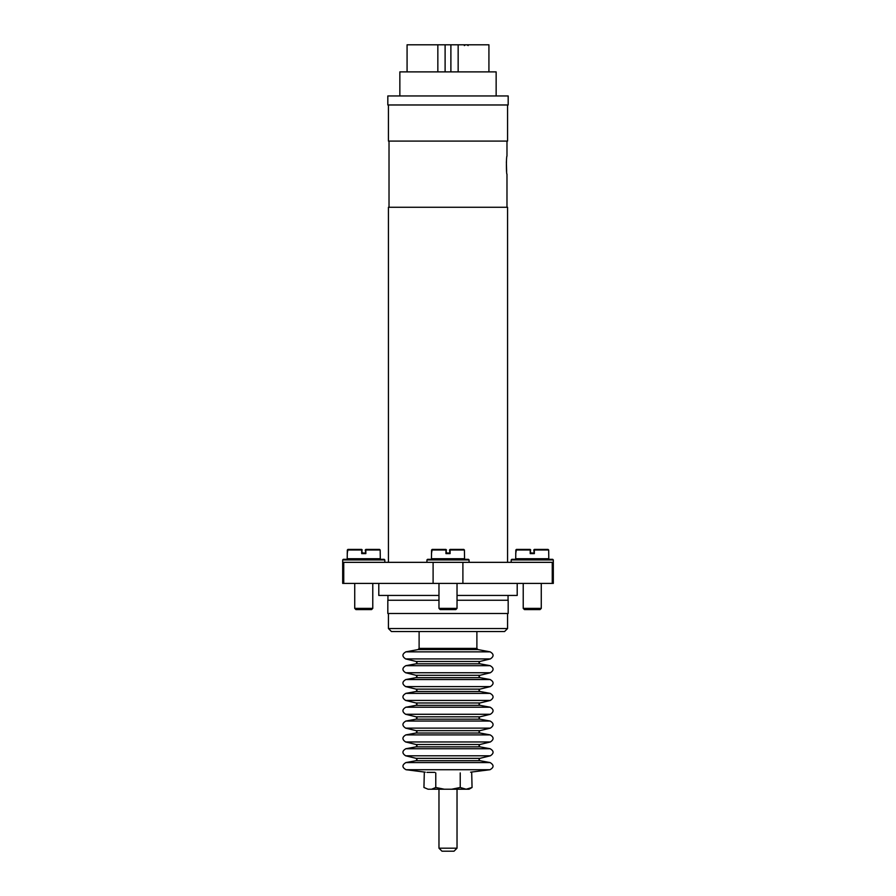 <?xml version="1.0" encoding="UTF-8"?>
<svg xmlns="http://www.w3.org/2000/svg" width="896" height="896" viewBox="0 0 896 896"><rect width="100%" height="100%" fill="white"/><g stroke="black" fill="none" stroke-linecap="round" stroke-linejoin="round"><path stroke-width="1.34" d="M506.621 171.438L506.374 161.862M388.427 104.978L388.427 141.086L507.573 141.086L507.573 104.978M507.573 562.341L507.573 207.278L388.427 207.278L388.427 562.341M389.021 141.086L389.021 207.278M506.979 141.086L506.979 156.128C506.218 155.568 506.218 174.742 506.979 174.182L506.979 207.278M387.822 104.978L387.822 95.95L508.178 95.95L508.178 104.978L387.822 104.978M399.851 95.95L399.851 71.882L496.149 71.882L496.149 95.95M407.075 71.882L407.075 44.8L488.925 44.8L488.925 71.882M387.946 595.437L387.946 600.253M508.054 595.437L508.054 600.253M378.795 583.408L378.795 595.437L438.973 595.437M457.027 595.437L517.205 595.437L517.205 583.408M438.973 600.253L387.822 600.253L387.822 613.491L508.178 613.491L508.178 600.253L457.027 600.253M388.427 613.491L388.427 628.533L507.573 628.533L507.573 613.491M507.573 628.533L504.571 631.546L391.429 631.546L388.427 628.533M553.314 559.933L511.19 559.933L511.795 559.328L552.709 559.328L553.314 559.933L553.314 583.408L433.104 583.408L433.104 562.341L342.686 562.341L342.686 583.408L343.75 583.408L343.75 562.341M553.314 562.341L433.104 562.341M433.104 583.408L343.75 583.408M462.896 583.408L462.896 562.341M552.25 583.408L552.25 562.341M379.691 559.328L380.296 558.734L380.173 549.998L365.837 549.998L365.837 553.616L361.704 553.616L361.704 549.998L347.334 549.998L347.2 558.734L380.296 558.734M347.805 559.328L347.2 558.734M372.781 608.373L371.571 609.582L355.925 609.582L354.726 608.373L372.781 608.373L372.781 583.408M354.726 608.373L354.726 583.408M347.2 553.616L347.939 549.405L361.648 549.405L362.242 553.011L365.254 553.011M365.837 553.616L365.254 549.998L365.859 549.405L379.557 549.405L380.173 549.998M347.334 549.998L347.939 549.405M362.242 549.998L361.648 549.405M362.242 553.011L361.704 553.616M365.859 549.405L365.254 549.998M463.949 559.328L464.554 558.734L464.419 549.998L450.094 549.998L450.094 553.616L445.95 553.616L445.95 549.998L431.581 549.998L431.446 558.734L464.554 558.734M432.051 559.328L431.446 558.734M457.027 608.373L455.829 609.582L440.171 609.582L438.973 608.373L457.027 608.373L457.027 583.408M438.973 608.373L438.973 583.408M431.446 553.616L432.197 549.405L445.894 549.405L446.499 553.011L449.501 553.011M450.094 553.616L449.501 549.998L450.106 549.405L463.803 549.405L464.419 549.998M431.581 549.998L432.197 549.405M446.499 549.998L445.894 549.405M446.499 553.011L445.95 553.616M450.106 549.405L449.501 549.998M548.195 559.328L548.8 558.734L548.677 549.998L534.341 549.998L534.341 553.616L530.208 553.616L530.208 549.998L515.838 549.998L515.704 558.734L548.8 558.734M516.309 559.328L515.704 558.734M541.274 608.373L540.075 609.582L524.429 609.582L523.219 608.373L541.274 608.373L541.274 583.408M523.219 608.373L523.219 583.408M515.704 553.616L516.443 549.405L530.141 549.405L530.746 553.011L533.758 553.011M534.341 553.616L533.758 549.998L534.352 549.405L548.061 549.405L548.677 549.998M515.838 549.998L516.443 549.405M530.746 549.998L530.141 549.405M530.746 553.011L530.208 553.616M534.352 549.405L533.758 549.998M426.933 559.933L427.538 559.328L468.462 559.328L469.067 559.933L426.933 559.933L426.933 562.341M342.686 559.933L343.291 559.328L384.205 559.328L384.81 559.933L342.686 559.933L342.686 562.341M457.027 848.187L454.014 851.2L441.986 851.2L438.973 848.187L457.027 848.187L457.027 789.219M434.84 772.363L426.933 772.363M424.301 772.688L423.942 787.483L428.064 789.219L423.942 787.483M435.77 772.901L435.77 787.483L444.304 789.219L451.696 789.219L460.23 787.483L466.144 789.219L472.058 787.483L469.067 789.219L451.696 789.219M435.77 787.483L431.648 789.219L428.064 789.219M460.23 772.901L460.23 787.483M471.699 772.688L472.058 787.483M431.648 789.219L444.304 789.219M458.158 44.8L458.158 71.882M445.11 44.8L445.11 71.882M450.89 71.882L450.89 44.8M437.842 71.882L437.842 44.8M416.091 661.461L479.909 661.461L478.99 662.626L479.976 663.813L416.024 663.813L417.01 662.626L416.091 661.461L405.619 658.918L490.381 658.918C494.032 656.454 493.965 654.102 490.179 651.851L405.821 651.851C402.035 654.102 401.968 656.454 405.619 658.918M416.091 675.304L479.909 675.304L478.99 676.469L479.976 677.656L416.024 677.656L417.01 676.469L416.091 675.304L405.619 672.75L490.381 672.75C494.032 670.298 493.965 667.946 490.179 665.694L405.821 665.694C402.035 667.946 401.968 670.298 405.619 672.75M416.091 689.136L479.909 689.136L478.99 690.312L479.976 691.488L416.024 691.488L417.01 690.312L416.091 689.136L405.619 686.594L490.381 686.594C494.032 684.141 493.965 681.789 490.179 679.538L405.821 679.538C402.035 681.789 401.968 684.141 405.619 686.594M416.091 702.979L479.909 702.979L478.99 704.155L479.976 705.331L416.024 705.331L417.01 704.155L416.091 702.979L405.619 700.437L490.381 700.437C494.032 697.984 493.965 695.632 490.179 693.381L405.821 693.381C402.035 695.632 401.968 697.984 405.619 700.437M416.091 716.822L479.909 716.822L478.99 717.987L479.976 719.174L416.024 719.174L417.01 717.987L416.091 716.822L405.619 714.28L490.381 714.28C494.032 711.827 493.965 709.464 490.179 707.224L405.821 707.224C402.035 709.464 401.968 711.827 405.619 714.28M416.091 730.666L479.909 730.666L478.99 731.83L479.976 733.018L416.024 733.018L417.01 731.83L416.091 730.666L405.619 728.123L490.381 728.123C494.032 725.659 493.965 723.307 490.179 721.056L405.821 721.056C402.035 723.307 401.968 725.659 405.619 728.123M416.091 744.509L479.909 744.509L478.99 745.674L479.976 746.861L416.024 746.861L417.01 745.674L416.091 744.509L405.619 741.966L490.381 741.966C494.032 739.502 493.965 737.15 490.179 734.899L405.821 734.899C402.035 737.15 401.968 739.502 405.619 741.966M416.091 758.341L479.909 758.341L478.99 759.517L479.976 760.704L416.024 760.704L417.01 759.517L416.091 758.341L405.619 755.798L490.381 755.798C494.032 753.346 493.965 750.994 490.179 748.742L405.821 748.742C402.035 750.994 401.968 753.346 405.619 755.798M476.885 631.546L476.885 648.402L419.115 648.402L418.13 649.578L405.821 651.851M476.885 648.402L477.87 649.578L418.13 649.578M490.179 762.586L405.821 762.586C401.923 765.072 401.99 767.458 406.022 769.72L489.978 769.72C494.01 767.458 494.077 765.072 490.179 762.586L479.976 760.704M468.126 45.595L466.995 44.8L468.126 45.595M464.352 45.595L465.483 44.8M469.067 559.933L469.067 562.341M384.81 559.933L384.81 562.341M511.19 559.933L511.19 562.341M438.973 848.187L438.973 789.219M477.87 649.578L490.179 651.851M479.909 661.461L490.381 658.918M479.976 663.813L490.179 665.694M479.909 675.304L490.381 672.75M479.976 677.656L490.179 679.538M479.909 689.136L490.381 686.594M479.976 691.488L490.179 693.381M479.909 702.979L490.381 700.437M479.976 705.331L490.179 707.224M479.909 716.822L490.381 714.28M479.976 719.174L490.179 721.056M479.909 730.666L490.381 728.123M479.976 733.018L490.179 734.899M479.909 744.509L490.381 741.966M479.976 746.861L490.179 748.742M479.909 758.341L490.381 755.798M470.59 772.173L489.978 769.72M425.286 772.162L406.022 769.72M416.024 760.704L405.821 762.586M416.024 746.861L405.821 748.742M416.024 733.018L405.821 734.899M416.024 719.174L405.821 721.056M416.024 705.331L405.821 707.224M416.024 691.488L405.821 693.381M416.024 677.656L405.821 679.538M416.024 663.813L405.821 665.694M419.115 631.546L419.115 648.402"/></g></svg>

